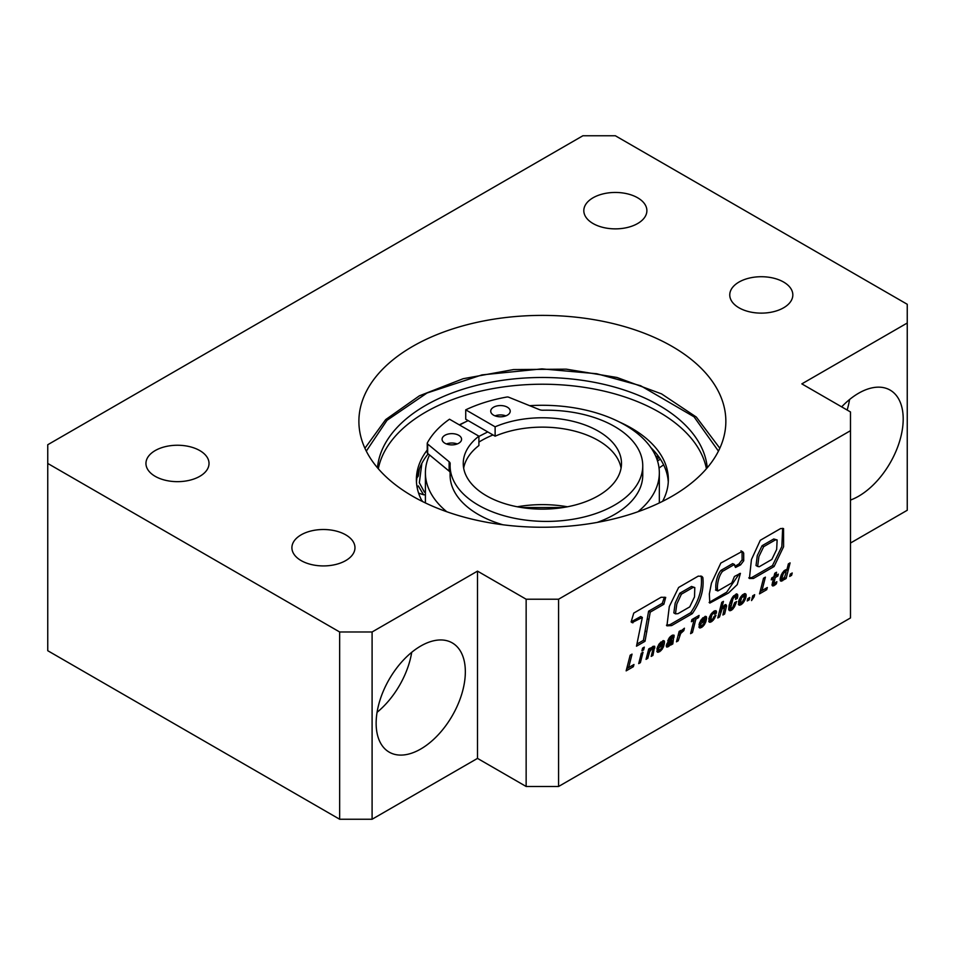 <?xml version="1.0" encoding="UTF-8"?>
<svg xmlns="http://www.w3.org/2000/svg" width="955" height="955" viewBox="0 0 955 955"><rect width="100%" height="100%" fill="white"/><g stroke="black" fill="none" stroke-linecap="round" stroke-linejoin="round"><path stroke-width="1.43" d="M621.072 468.141A79.122 45.685 180 0 0 598.319 440.518A79.122 45.685 180 0 0 495.12 436.172L465.73 419.209L465.73 409.838A120.402 69.512 180 0 1 506.759 397.053A2.292 1.325 180 0 1 508.752 397.232L539.408 409.623A5.73 3.307 180 0 0 542.906 410.22A96.324 55.617 180 0 1 614.531 426.467A96.324 55.617 180 0 1 642.751 465.801A96.324 55.617 180 0 1 583.278 517.18A96.324 55.617 180 0 1 478.312 505.123A96.324 55.617 180 0 1 450.103 465.801A96.324 55.617 180 0 1 450.163 463.76A5.73 3.307 180 0 0 450.163 463.641A5.73 3.307 180 0 0 449.125 461.743L427.661 444.039A2.292 1.325 180 0 1 427.243 443.287A2.292 1.325 180 0 1 427.351 442.893A120.402 69.512 180 0 1 449.507 419.209L478.897 436.172L478.897 445.543A79.122 45.685 180 0 0 463.664 468.141M450.103 465.801L450.103 475.16A96.324 55.617 0 0 0 478.312 514.482A96.324 55.617 0 0 0 502.891 524.773M597.245 522.397A96.324 55.617 0 0 0 642.751 475.16L642.751 465.801M495.12 436.172L495.12 426.813A79.122 45.685 180 0 1 598.319 431.159A79.122 45.685 180 0 1 621.49 463.45A79.122 45.685 180 0 1 572.642 505.661A79.122 45.685 180 0 1 486.417 495.752A79.122 45.685 180 0 1 463.247 463.45A79.122 45.685 180 0 1 478.897 436.172M495.072 415.867A9.753 5.623 180 0 1 505.887 415.867M493.58 415.162A9.753 5.623 180 0 1 490.727 411.175A9.753 5.623 180 0 1 496.743 405.982A9.753 5.623 180 0 1 507.368 407.2A9.753 5.623 180 0 1 510.221 411.175A9.753 5.623 180 0 1 504.204 416.38A9.753 5.623 180 0 1 493.58 415.162M446.415 443.956A9.753 5.623 180 0 1 457.23 443.956M444.935 443.251A9.753 5.623 180 0 1 442.081 439.264A9.753 5.623 180 0 1 448.098 434.071A9.753 5.623 180 0 1 458.722 435.289A9.753 5.623 180 0 1 461.575 439.264A9.753 5.623 180 0 1 455.559 444.469A9.753 5.623 180 0 1 444.935 443.251M427.351 452.252A2.292 1.325 0 0 0 427.243 452.646A2.292 1.325 0 0 0 427.661 453.41L449.125 471.113A5.73 3.307 180 0 1 450.103 472.498M465.73 409.838L495.12 426.813M425.405 494.869L423.543 494.75L418.302 485.904A137.293 79.265 180 0 0 417.12 487.384M706.425 468.75A165.131 95.333 0 0 0 659.129 412.142A165.131 95.333 0 0 0 487.945 389.556A165.131 95.333 0 0 0 378.311 468.75M707.261 467.771A165.131 95.333 0 0 0 659.129 405.409A165.131 95.333 0 0 0 483.242 383.803A165.131 95.333 0 0 0 377.476 467.771M662.555 501.363A125.976 72.735 0 0 0 668.345 479.565A125.976 72.735 0 0 0 631.446 428.127A125.976 72.735 0 0 0 619.544 422.074M465.192 422.074A125.976 72.735 0 0 0 459.319 424.868M427.243 450.02A125.976 72.735 0 0 0 416.392 479.565A125.976 72.735 0 0 0 422.182 501.363M428.186 453.84A125.976 72.735 0 0 0 416.464 482.06M655.584 455.857A165.131 95.333 180 0 1 658.556 457.517M421.847 463.414L419.341 482.764L424.426 492.147L425.405 492.35M417.311 475.829L418.302 476.103A137.293 79.265 0 0 0 416.941 477.822M418.302 476.103L419.424 468.714M529.667 405.684A116.964 67.53 180 0 1 625.071 425.071A116.964 67.53 180 0 1 659.332 472.821A116.964 67.53 180 0 1 637.952 511.737M668.273 482.06A125.976 72.735 0 0 0 650.904 447.656M657.064 459.57L659.01 457.099M446.785 511.737A116.964 67.53 180 0 1 425.405 472.821A116.964 67.53 180 0 1 429.559 454.974M459.665 425.071A116.964 67.53 180 0 1 468.165 420.618M199.786 450.581A31.539 18.205 0 0 0 165.418 446.63A31.539 18.205 0 0 0 145.948 463.45A31.539 18.205 0 0 0 155.188 476.33A31.539 18.205 0 0 0 189.556 480.27A31.539 18.205 0 0 0 209.026 463.45A31.539 18.205 0 0 0 199.786 450.581M783.601 282.047A31.539 18.205 0 0 0 749.233 278.108A31.539 18.205 0 0 0 729.763 294.928A31.539 18.205 0 0 0 739.003 307.796A31.539 18.205 0 0 0 773.359 311.748A31.539 18.205 0 0 0 792.829 294.928A31.539 18.205 0 0 0 783.601 282.047M672.105 346.414A183.479 105.933 0 0 0 472.152 323.459A183.479 105.933 0 0 0 358.889 421.322A183.479 105.933 0 0 0 412.632 496.23A183.479 105.933 0 0 0 612.585 519.186A183.479 105.933 0 0 0 725.848 421.322A183.479 105.933 0 0 0 672.105 346.414M637.642 197.781A31.539 18.205 0 0 0 603.274 193.841A31.539 18.205 0 0 0 583.815 210.661A31.539 18.205 0 0 0 593.043 223.53A31.539 18.205 0 0 0 627.411 227.481A31.539 18.205 0 0 0 646.881 210.661A31.539 18.205 0 0 0 637.642 197.781M345.734 534.848A31.539 18.205 0 0 0 311.366 530.896A31.539 18.205 0 0 0 291.908 547.716A31.539 18.205 0 0 0 301.135 560.597A31.539 18.205 0 0 0 335.503 564.536A31.539 18.205 0 0 0 354.974 547.716A31.539 18.205 0 0 0 345.734 534.848M850.487 500.05A63.066 36.409 120 0 0 858.605 496.23A63.066 36.409 120 0 0 899.801 440.649A63.066 36.409 120 0 0 890.132 390.106A63.066 36.409 120 0 0 858.605 393.233A63.066 36.409 120 0 0 841.665 406.866M847.157 410.029A63.066 36.409 120 0 0 849.568 399.512M420.737 749.018A63.066 36.409 120 0 0 461.945 693.449A63.066 36.409 120 0 0 452.276 642.906A63.066 36.409 120 0 0 420.737 646.034A63.066 36.409 120 0 0 379.541 701.603A63.066 36.409 120 0 0 389.21 752.146A63.066 36.409 120 0 0 420.737 749.018M377.07 712.311A63.066 36.409 120 0 0 411.712 652.313M628.641 667.581L632.043 654.127L630.169 655.214L626.146 670.864L633.368 666.697L633.965 664.501L628.641 667.581L627.208 666.745M643.634 649.913L644.303 647.132L642.572 648.135L641.903 650.904L643.634 649.913L642.333 649.161M640.375 662.651L643.037 652.253L641.318 653.244L638.704 663.618L640.375 662.651L639.122 661.922M650.689 648.493L649.973 649.782L650.391 648.003L648.72 648.97L646.046 659.368L647.777 658.377L649.663 651.752L652.122 648.469L652.934 648.481L652.85 649.746L651.179 656.407L652.934 655.405L654.653 646.237L652.981 646.368L650.689 648.493M652.934 648.481L651.465 647.633M659.069 644.076L656.992 648.576L657.434 652.217L660.956 650.641L663.856 645.866L659.989 649.722L658.723 649.83L658.795 647.788L664.059 644.756L664.453 642.858L664.274 640.912L663.283 640.602L659.069 644.076M669.407 637.654L667.736 640.924L671.401 637.498L672.416 637.295L672.416 638.059L667.605 642.62L666.327 645.293L666.59 646.989L668.715 646.428L670.935 643.945L671.007 644.959L672.809 643.921L673.943 635.099L671.866 635.457L669.407 637.654M681.798 630.36L680.211 632.95L680.82 630.443L679.148 631.41L676.486 641.808L678.205 640.805L680.676 633.475L683.816 630.646L684.425 628.211L681.798 630.36M698.535 617.599L699.072 615.426L691.945 619.544L691.396 621.705L693.999 620.213L690.596 633.654L692.459 632.58L695.873 619.127L698.535 617.599L696.935 616.667M701.149 619.783L699.072 624.284L699.526 627.913L703.047 626.337L705.948 621.562L702.08 625.418L700.803 625.537L700.875 623.496L706.151 620.452L706.545 618.565L706.342 616.62L705.375 616.309L701.149 619.783M711.009 614.089L708.885 618.625L709.314 622.194L713.099 620.392L715.964 615.247L714.161 616.285L712.872 618.9L710.687 619.831L711.952 614.71L713.492 613.194L714.507 613.014L714.483 614.244L716.357 613.17L716.501 611.63L715.999 610.687L713.97 611.152L711.009 614.089M722.099 608.992L724.642 607.07L722.899 615.008L724.642 613.993L726.588 605.804L725.836 604.551L724.702 604.957L721.693 608.383L723.436 601.364L721.765 602.33L717.766 617.969L719.497 616.966L722.099 608.992L720.679 607.798M724.642 607.07L723.174 606.222M732.831 596.744L729.178 605.136L728.677 609.397L729.381 610.615L731.303 610.317L733.213 608.657L736.58 601.555L734.634 602.677L732.783 607.237L731.327 608.335L730.706 607.81L732.998 598.654L735.159 596.326L735.863 596.708L735.517 599.394L737.32 598.355L737.749 596.338L737.523 594.38L736.496 593.891L732.831 596.744M731.327 608.335L729.095 606.879L730.706 607.81L729.095 606.855L729.095 605.518M740.579 597.102L738.513 601.519L738.955 605.088L740.925 604.766L742.942 603.059L745.545 598.642L745.855 594.058L744.709 593.604L742.56 594.798L740.579 597.102L741.593 597.663L744.184 596.171L744.148 598.415L742.417 601.817L740.316 602.641L741.593 597.663M792.22 572.988L791.611 575.328L789.69 576.45L790.274 574.11L792.22 572.988M671.663 625.573L666.924 625.847L669.312 606.497L678.623 587.468L698.26 576.128L701.877 576.39L702.832 577.477C704.169 589.498 700.66 601.566 692.291 613.659L671.663 625.573L670.04 624.63L666.459 625.227M850.487 430.681L850.487 617.945L558.58 786.478L526.145 786.478L477.5 758.389L372.092 819.247L339.658 819.247L47.75 650.713L47.75 444.732L582.908 135.753L615.342 135.753L907.25 304.287L907.25 323.017L801.842 383.874L850.487 411.963L850.487 430.681L558.58 599.215L558.58 786.478M661.087 597.269L633.762 613.086L631.124 621.944L632.103 622.612L642.333 617.455L636.496 646.201L645.031 641.271L650.224 612.131L663.856 604.276L665.707 597.376L661.087 597.269M735.255 567.043L734.276 564.56L722.649 571.269C718.255 576.032 716.477 587.23 717.85 590.978L731.793 582.932L734.419 576.486L740.423 573.358L737.26 584.615L728.474 593.007L709.804 603.094L709.35 593.962L711.439 583.147L720.81 563.08L742.107 551.453L743.682 553.052L743.718 560.788L740.579 564.894L735.541 567.449M733.189 563.928L734.634 564.56L732.664 563.617L721.037 570.338L722.649 571.269M715.51 589.999L717.85 590.978M753.388 578.479L749.412 578.491L751.442 559.558L760.299 540.279L780.677 528.521L783.566 528.593L783.601 546.714L774.087 566.53L753.388 578.479L751.764 577.536L748.756 577.882M788.353 563.892L786.753 570.362L786.228 569.61L784.377 570.505L781.453 574.444L780.128 578.826L780.533 580.962L782.754 580.592L784.747 578.145L784.413 579.494L786.132 578.491L790.083 562.889L788.353 563.892M771.998 584.997L772.953 586.024L776.343 583.863L776.857 581.702L773.801 583.708L775.209 577.572L777.871 576.032L778.337 574.134L775.675 575.674L776.534 572.248L774.792 573.251L773.932 576.689L771.736 577.954L771.258 579.84L773.455 578.575L771.998 584.997M761.983 590.584L765.397 577.142L763.523 578.229L759.523 593.855L766.722 589.701L767.319 587.504L761.983 590.584L760.574 589.76M754.128 596.827L754.653 594.679L752.731 595.789L751.525 600.576L754.128 596.827L752.671 595.98M749.771 597.496L749.174 599.836L747.228 600.958L747.837 598.606L749.771 597.496M558.58 599.215L526.145 599.215L477.5 571.126L372.092 631.983L339.658 631.983L47.75 463.45M907.25 323.017L907.25 510.268L850.487 543.037M339.658 631.983L339.658 819.247M372.092 631.983L372.092 819.247M477.5 571.126L477.5 758.389M526.145 599.215L526.145 786.478M636.949 644.064L643.407 640.339L648.6 611.2L662.233 603.345L663.856 604.276M662.233 603.345L664.429 597.173M648.6 611.2L650.224 612.131M645.222 630.98L646.833 631.912M643.407 640.339L645.031 641.271M631.112 621.872L640.71 616.524L642.333 617.455M631.291 621.896L632.914 622.839M689.737 606.891L677.99 613.671L675.472 613.838L676.797 604.073L681.393 594.177L693.151 587.385L694.798 587.564L694.524 596.863L689.737 606.891M675.472 613.838L673.848 612.895L675.173 603.13L679.769 593.234L691.527 586.454L693.151 587.385M691.527 586.454L694.798 587.564M679.769 593.234L681.393 594.177M700.851 575.972L702.832 577.477M701.221 576.534C702.546 588.567 699.036 600.623 690.668 612.716L692.291 613.659M690.668 612.716L670.04 624.63M739.409 573.609L726.695 592.184L709.111 602.45M741.701 551.322L743.682 553.052M742.059 552.121L742.107 559.857L743.718 560.788M742.107 559.857L738.955 563.963L740.579 564.894M738.955 563.963L735.052 566.22M721.037 570.338C716.632 575.101 714.865 586.298 716.238 590.035M771.843 559.451L759.225 566.733L757.649 566.458L758.903 556.55L763.702 546.654L775.376 539.909L777.131 539.957L776.666 549.447L771.843 559.451M757.649 566.458L756.026 565.527L757.279 555.619L762.078 545.711L773.753 538.978L775.376 539.909M773.753 538.978L777.131 539.957M762.078 545.711L763.702 546.654M782.658 528.306L781.847 546.511L772.464 565.587L774.087 566.53M772.464 565.587L751.764 577.536M790.179 574.504L791.611 575.328M784.115 577.787L784.676 576.939M783.876 571.006L785.881 572.093L786.383 570.159M784.521 577.56L786.132 578.491M784.079 577.763L784.747 578.145M782.837 578.754L784.031 579.434M780.139 580.115L782.312 578.611M782.193 578.754L783.816 579.685M781.13 579.661L782.754 580.592M780.784 579.876L782.408 580.807M780.354 580.664L781.309 581.213M785.726 569.777L786.753 570.362M784.604 577.071L782.825 578.766L782.014 577.799L783.351 573.561L785.106 571.782L785.989 572.749L784.604 577.071M783.828 571.054L785.106 571.782M783.673 571.209L784.879 571.902M782.849 572.212L783.864 572.797M782.3 572.952L783.351 573.561M781.596 574.182L782.718 574.838M780.987 575.519L782.264 576.259M780.522 576.939L782.014 577.799M782.061 578.539L780.426 577.286M772.058 577.763L773.455 578.575M774.374 574.922L775.675 575.674M776.463 575.22L777.871 576.032M774.004 576.39L775.46 575.555M773.801 576.76L775.209 577.572M773.132 578.384L773.502 576.927M772.607 581.989L773.872 582.729M772.38 582.884L773.801 583.708M775.162 583.183L776.343 583.863M772.022 584.842L773.92 583.684M773.705 583.875L775.329 584.818M772.643 584.579L774.266 585.511M772.452 584.687L774.075 585.63M772.261 585.618L772.953 586.024M765.122 588.781L766.722 589.701M760.085 591.658L761.971 590.572M747.741 599L749.174 599.836M745.222 593.688L745.855 594.058M744.291 596.505L744.494 593.688M744.59 593.914L746.213 594.846M744.59 595.12L746.213 596.051M744.363 596.266L745.986 597.209M744.232 597.878L745.545 598.642M743.814 599.346L744.972 600.015M743.145 600.731L744.22 601.34M742.883 601.196L743.933 601.805M741.784 602.39L742.942 603.059M738.358 604.193L740.698 602.724M740.304 603.094L741.928 604.038M739.301 603.823L740.925 604.766M738.466 604.431L739.803 605.195M742.202 595.156L744.184 596.171M742.095 595.275L743.336 595.992M741.951 595.419L743.121 596.099M741.14 596.362L742.142 596.947M739.839 598.319L740.889 598.916M739.158 599.692L740.4 600.409M739.134 599.716L740.388 600.444M738.633 601.113L740.125 601.972M740.316 602.641L738.573 601.304M736.842 593.986L737.523 594.38M735.863 596.732L736.102 594.034M736.162 594.225L737.785 595.156M736.126 595.407L737.749 596.338M735.863 597.042L737.427 597.949M735.863 597.52L737.32 598.355M735.159 596.326L735.839 596.672M733.655 595.765L734.849 596.457M732.879 596.696L733.918 597.293M731.972 598.057L732.998 598.654M731.936 598.105L732.986 598.701M731.375 599.131L732.473 599.764M730.766 600.397L731.996 601.101M730.157 601.901L731.518 602.689M729.799 602.975L731.232 603.811M729.286 604.766L730.826 605.649M729.035 606.031L730.659 606.974M734.849 602.545L736.078 603.262M734.276 604.026L735.541 604.754M733.81 605.398L734.944 606.055M733.249 606.568L734.3 607.177M733.142 606.759L734.168 607.356M732.031 607.965L733.213 608.657M728.772 609.732L731.112 608.204M730.599 608.729L732.222 609.66M729.68 609.386L731.303 610.317M728.844 609.935L730.229 610.734M720.13 608.729L720.488 608.06M719.927 609.505L721.383 610.352M719.533 611.033L720.822 611.773M719.425 611.463L720.703 612.203M718.208 616.226L719.497 616.966M720.404 607.643L721.693 608.383M724.535 607.01L724.964 604.861L726.588 605.804M724.821 605.864L726.445 606.807M723.341 613.241L724.642 613.993M722.887 606.52L723.83 607.058M722.207 607.452L722.935 607.869M714.949 610.734L716.501 611.63M713.946 612.68L714.877 610.758M714.77 612.06L716.393 613.003M714.734 612.227L716.357 613.17M712.311 612.513L713.492 613.194M711.487 613.468L712.49 614.053M710.974 614.149L711.952 614.71M710.245 615.33L711.296 615.939M709.553 616.739L710.783 617.443M709.517 616.823L710.759 617.539M709.016 618.243L710.508 619.103M710.687 619.831L708.956 618.422M714.483 616.094L715.498 616.679M713.767 617.408L714.841 618.028M713.11 618.601L714.089 619.174M711.929 619.711L713.099 620.392M708.729 621.299L711.033 619.867M710.472 620.392L712.096 621.323M709.661 620.941L711.284 621.872M708.813 621.514L710.186 622.302M705.017 616.452L706.581 617.36M704.635 619.079L704.957 616.476M704.921 617.622L706.545 618.565M704.695 619.377L706.199 620.261M702.928 617.742L706.151 620.452M699.8 622.242L701.197 621.442M699.573 622.755L700.875 623.496M699.132 624.116L700.66 625M700.803 625.537L699.084 624.248M704.456 622.433L705.411 622.982M703.62 623.699L704.695 624.307M703.071 624.606L704.074 625.179M701.746 625.585L703.047 626.337M698.881 626.993L701.221 625.573M700.385 626.277L702.009 627.208M699.92 626.564L701.543 627.507M698.941 627.149L700.385 627.984M702.486 618.172L704.551 618.673M701.627 619.174L702.57 619.711L703.608 618.816M701.459 619.365L702.57 619.711M700.624 620.631L701.591 621.192L702.403 619.914M700.421 620.989L701.591 621.192M704.742 619.64L701.412 621.562M694.261 618.207L695.873 619.127M693.772 620.082L694.237 618.219M691.074 631.768L692.459 632.58M692.387 619.294L693.999 620.213M682.348 629.799L683.816 630.646M681.595 630.634L682.682 631.255M680.855 631.661L681.691 632.138M680.724 631.924L681.488 632.365M678.683 633.189L679.184 632.365M679.053 632.544L680.676 633.475M678.468 634.072L679.888 634.884M678.265 634.824L679.542 635.564M676.928 640.065L678.205 640.805M678.933 632.222L680.211 632.95M672.774 635.063L674.254 635.923M672.236 637.188L672.607 635.135M672.451 636.328L674.063 637.272M671.544 639.969L671.842 638.764M671.616 641.294L672.881 642.035M671.234 642.094L672.738 642.966M670.231 643.539L671.138 642.273M671.186 642.99L672.809 643.921M670.876 639.587L671.866 640.16L670.195 643.515L670.935 643.945M669.025 644.482L670.159 645.138M668.345 644.673L669.801 645.508M666.256 645.914L668.13 644.613M667.103 645.496L668.715 646.428M666.65 645.771L668.273 646.714M666.447 646.702L667.151 647.108M670.613 636.388L672.416 637.295M670.243 636.722L671.496 637.451M670.183 636.794L671.401 637.498M669.324 637.773L670.338 638.358M669.24 637.868L670.267 638.465M668.488 639.134L669.586 639.778M668.416 639.253L669.527 639.886M670.195 643.515L668.273 644.697L668.667 643.013L671.866 640.16M670.135 640.148L671.281 640.817M668.942 641.175L670.004 641.784M667.939 642.238L668.87 642.775M667.736 642.476L668.667 643.013M667.115 643.419L668.202 644.052M666.841 643.861L668.273 644.697M662.949 640.745L664.501 641.641M662.543 643.336L662.877 640.769M662.83 641.927L664.453 642.858M662.627 643.694L664.107 644.553M662.651 643.945L664.059 644.756M657.732 646.535L659.105 645.747M657.506 647.048L658.795 647.788M657.052 648.409L658.58 649.293M658.723 649.83L657.016 648.541M662.376 646.714L663.331 647.275M661.54 647.979L662.615 648.6M660.991 648.887L662.006 649.472M659.654 649.889L660.956 650.641M656.801 651.286L659.141 649.866M658.305 650.57L659.929 651.501M657.84 650.856L659.463 651.788M656.849 651.429L658.317 652.277M662.472 642.966L662.675 643.933L659.32 645.866L662.472 642.966L660.848 642.035M660.406 642.464L661.54 643.109M659.547 643.455L660.49 644.004M659.392 643.658L660.335 644.207M658.544 644.923L659.523 645.485M658.341 645.293L659.32 645.866M652.826 648.409L653.256 646.272L654.867 647.203M653.113 647.275L654.724 648.206M651.62 654.653L652.934 655.405M651.179 647.92L652.122 648.469M650.498 648.863L651.215 649.281M648.421 650.104L648.958 649.197M648.767 649.46L650.391 650.403M648.218 650.916L649.663 651.752M647.824 652.432L649.114 653.172M647.717 652.874L648.982 653.602M646.499 657.637L647.777 658.377M648.696 649.054L649.973 649.782M631.768 665.766L633.368 666.697M626.719 668.667L628.617 667.569M449.125 471.113L449.125 461.743M427.661 453.41L427.661 444.039M366.302 451.118L387.002 420.307L427.004 393.018L481.953 374.897L541.927 368.881L596.768 373.739L640.65 385.736L694.034 416.81L718.435 451.118M663.665 464.942A27.301 20.58 144.2 0 0 659.046 468.105M567.449 506.783A85.998 49.648 0 0 0 517.288 506.783M478.897 442.117A85.998 49.648 180 0 1 493.019 434.967M487.754 431.923L478.897 436.435M647.311 618.709L648.934 619.652M669.157 640.984L670.231 641.605M427.243 443.287L427.243 452.646M719.819 448.229L696.338 417.072L661.552 393.878L616.978 377.476L566.243 369.155L513.527 369.573L463.199 378.705L419.4 395.812L385.701 419.579L364.917 448.229M418.612 493.15L423.543 494.75M421.537 500.145L422.874 501.709M563.187 507.523L521.549 507.523M659.332 472.821L659.332 502.939M660.43 459.2L657.494 460.895M425.405 472.821L425.405 502.939M742.584 551.763L740.961 550.832M742.99 551.978L741.366 551.047"/></g></svg>
